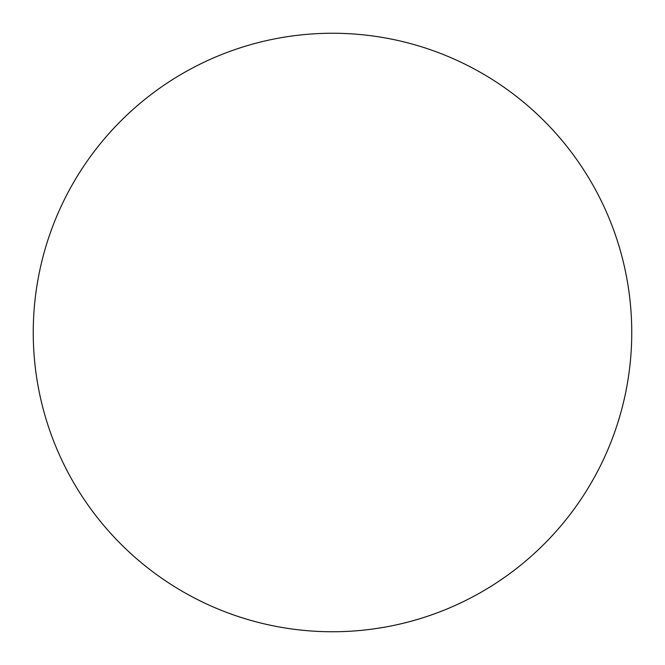 <?xml version="1.0" encoding="UTF-8"?>
<svg xmlns="http://www.w3.org/2000/svg" width="665" height="665" viewBox="0 0 665 665"><rect width="100%" height="100%" fill="white"/><g stroke="black" fill="none" stroke-linecap="round" stroke-linejoin="round"><path stroke-width="1" d="M631.75 332.5A299.25 299.25 0 0 1 332.5 631.75A299.25 299.25 0 0 1 33.25 332.5A299.25 299.25 0 0 1 332.5 33.25A299.25 299.25 0 0 1 631.75 332.5C631.75 312.849 629.83 293.39 625.998 274.121C622.166 254.845 616.488 236.133 608.974 217.979C601.451 199.833 592.232 182.584 581.318 166.242C570.404 149.908 557.993 134.796 544.103 120.897C530.205 107.007 515.092 94.596 498.758 83.682C482.416 72.768 465.168 63.549 447.021 56.026C428.867 48.512 410.155 42.834 390.879 39.002C371.61 35.17 352.151 33.25 332.5 33.25C312.849 33.25 293.39 35.17 274.121 39.002C254.845 42.834 236.133 48.512 217.979 56.026C199.833 63.549 182.584 72.768 166.242 83.682C149.908 94.596 134.796 107.007 120.897 120.897C107.007 134.796 94.596 149.908 83.682 166.242C72.768 182.584 63.549 199.833 56.026 217.979C48.512 236.133 42.834 254.845 39.002 274.121C35.17 293.39 33.25 312.849 33.25 332.5C33.25 352.151 35.17 371.61 39.002 390.879C42.834 410.155 48.512 428.867 56.026 447.021C63.549 465.168 72.768 482.416 83.682 498.758C94.596 515.092 107.007 530.205 120.897 544.103C134.796 557.993 149.908 570.404 166.242 581.318C182.584 592.232 199.833 601.451 217.979 608.974C236.133 616.488 254.845 622.166 274.121 625.998C293.39 629.83 312.849 631.75 332.5 631.75C352.151 631.75 371.61 629.83 390.879 625.998C410.155 622.166 428.867 616.488 447.021 608.974C465.168 601.451 482.416 592.232 498.758 581.318C515.092 570.404 530.205 557.993 544.103 544.103C557.993 530.205 570.404 515.092 581.318 498.758C592.232 482.416 601.451 465.168 608.974 447.021C616.488 428.867 622.166 410.155 625.998 390.879C629.83 371.61 631.75 352.151 631.75 332.5M83.682 498.758C94.596 515.092 107.007 530.205 120.897 544.103C134.796 557.993 149.908 570.404 166.242 581.318M498.758 581.318C515.092 570.404 530.205 557.993 544.103 544.103C557.993 530.205 570.404 515.092 581.318 498.758M581.318 166.242C570.404 149.908 557.993 134.796 544.103 120.897C530.205 107.007 515.092 94.596 498.758 83.682M166.242 83.682C149.908 94.596 134.796 107.007 120.897 120.897C107.007 134.796 94.596 149.908 83.682 166.242"/></g></svg>
